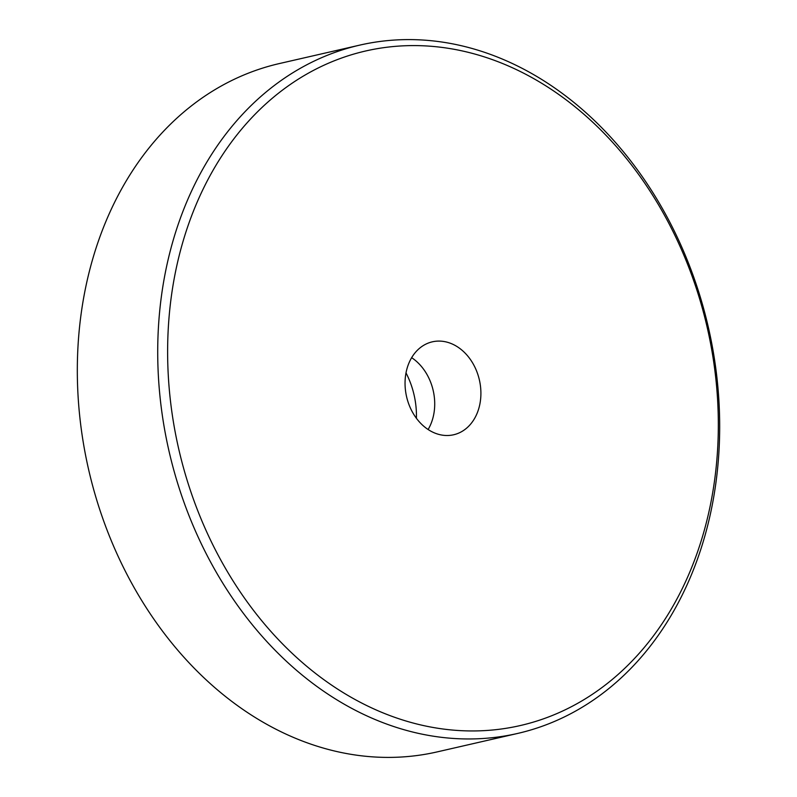 <?xml version="1.0" encoding="UTF-8"?>
<svg xmlns="http://www.w3.org/2000/svg" width="797" height="797" viewBox="0 0 797 797"><rect width="100%" height="100%" fill="white"/><g stroke="black" fill="none" stroke-linecap="round" stroke-linejoin="round"><path stroke-width="1.2" d="M717.111 379.282A353.091 276.679 77.1 0 0 359.756 45.12A353.091 276.679 77.1 0 0 160.287 399.277A353.091 276.679 77.1 0 0 517.642 733.439A353.091 276.679 77.1 0 0 717.111 379.282M715.816 378.495A346.028 271.139 -102.9 0 1 338.785 689.843A346.028 271.139 -102.9 0 1 274.327 96.557A346.028 271.139 -102.9 0 1 715.816 378.495M517.642 733.439L437.244 751.88A353.091 276.679 -102.9 0 1 79.889 417.718A353.091 276.679 -102.9 0 1 279.358 63.561L359.756 45.12M480.561 386.943A47.671 37.349 -102.9 0 1 453.632 434.763A47.671 37.349 -102.9 0 1 405.394 389.653A47.671 37.349 -102.9 0 1 432.323 341.833A47.671 37.349 -102.9 0 1 480.561 386.943M411.641 357.674A47.671 37.349 -102.9 0 1 428.119 429.513M416.413 418.286A74.151 58.101 77.1 0 0 406.002 372.886"/></g></svg>
